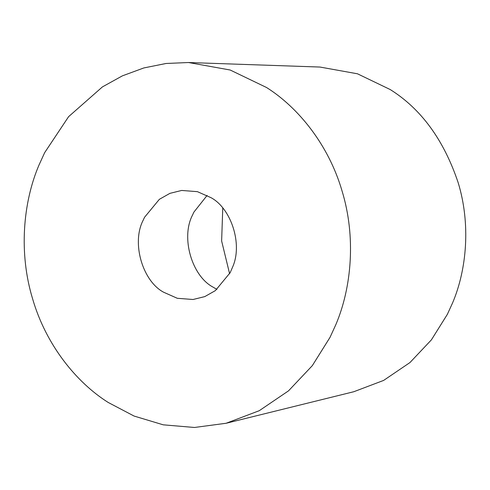 <?xml version="1.0" encoding="UTF-8"?>
<svg xmlns="http://www.w3.org/2000/svg" width="490" height="490" viewBox="0 0 490 490"><rect width="100%" height="100%" fill="white"/><g stroke="black" fill="none" stroke-linecap="round" stroke-linejoin="round"><path stroke-width="0.73" d="M188.521 62.524L319.976 67.05L357.473 73.794L390.205 89.541C421.167 108.921 443.818 139.962 458.162 182.654C470.768 223.808 466.878 269.335 452.546 302.985L447.346 314.36L431.402 339.858L409.965 362.551L383.639 380.412L353.829 391.718L226.135 423.262L194.469 427.476L163.244 424.824L134.082 416.053L108.161 402.437C76.324 382.359 46.029 344.954 32.652 298.974C18.651 253.25 22.969 202.664 38.894 165.277L44.67 152.635L68.612 116.651L102.422 86.901L122.408 75.84L143.833 67.945L166.086 63.48L188.521 62.524L230.184 70.015L266.554 87.514C298.392 107.592 328.686 144.997 342.057 190.978C356.065 236.701 351.747 287.287 335.822 324.674L330.046 337.31L312.326 365.638L288.506 390.861L259.253 410.7L226.135 423.262M163.599 292.212C142.602 281.095 131.296 242.893 143.178 220.212L144.55 217.272L159.366 199.314L169.938 193.348L181.674 190.451L197.421 191.664L211.117 197.733C231.017 208.434 242.887 243.922 232.67 266.909L230.165 272.679L215.343 290.631L204.777 296.603L193.042 299.5L177.294 298.288L163.599 292.212M216.929 289.388L212.936 287.067C191.939 275.95 180.639 237.748 192.521 215.067L193.887 212.127L207.129 195.412M229.608 273.751L221.633 240.976L222.76 208.103"/></g></svg>
